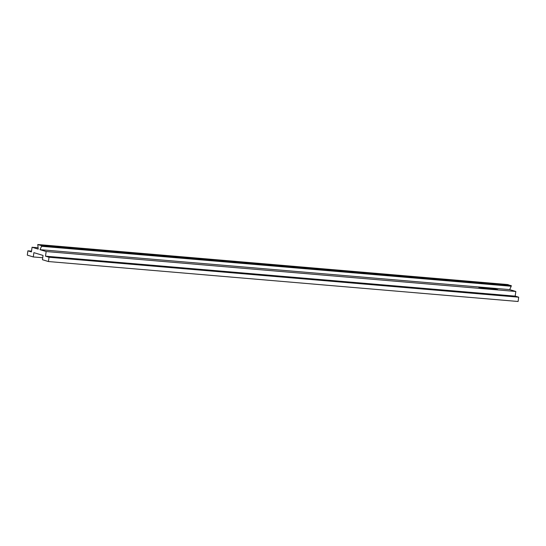 <?xml version="1.0" encoding="UTF-8"?>
<svg xmlns="http://www.w3.org/2000/svg" width="546" height="546" viewBox="0 0 546 546"><rect width="100%" height="100%" fill="white"/><g stroke="black" fill="none" stroke-linecap="round" stroke-linejoin="round"><path stroke-width="0.82" d="M27.3 255.125L27.894 250.832L31.415 251.904L32.064 247.256L38.213 249.119L37.77 244.512L41.291 245.577L41.557 246.307L40.001 249.665L46.151 251.529L45.509 256.183L49.031 257.248L48.437 261.541L42.445 259.725L43.045 255.432L33.886 252.655L33.286 256.948L27.3 255.125M31.525 251.14L27.894 250.832M38.036 247.761L32.064 247.256M38.118 244.615L507.787 284.562L37.77 244.512M41.291 245.577L510.96 285.524L511.227 286.254L509.671 289.612L515.82 291.475L515.178 296.13L518.7 297.195L518.106 301.488L48.437 261.541M518.7 297.195L49.031 257.248M42.724 257.746L33.286 256.948M79.177 259.22L62.517 257.903L81.115 259.807L79.177 259.22L79.122 259.637M184.07 268.141L167.41 266.83L186.009 268.728L184.07 268.141L184.016 268.557M288.964 277.061L272.304 275.75L290.902 277.648L288.964 277.061L288.902 277.477M393.857 285.981L377.19 284.671L395.795 286.568L393.857 285.981L393.796 286.397M483.094 293.571L485.032 294.157L501.692 295.475L483.053 293.885M515.178 296.13L45.509 256.183M515.82 291.475L46.151 251.529M485.947 288.186L488.629 288.793L484.957 288.227M485.988 288.609L482.098 287.694L482.425 288.302L486.008 288.609L482.098 287.701M478.842 287.421L481.183 287.735L481.435 288.22L482.016 288.268L481.681 287.66L478.842 287.421L481.681 287.667L482.009 288.268M493.857 289.278L490.649 288.588M489.871 288.356L491.223 288.622L489.871 288.356M495.707 289.162L494.342 288.902L495.707 289.162M496.232 289.476L492.431 288.738L496.232 289.476M495.802 289.441L494.335 289.319M491.605 289.087L487.667 288.172M509.671 289.612L40.001 249.665M511.227 286.254L41.557 246.307M511.309 285.633L41.639 245.686M507.787 284.562L510.107 285.456M507.766 284.746L38.097 244.799M497.706 289.605L492.465 288.745M495.727 289.018L494.376 288.909M487.803 288.759L485.872 288.22M488.834 288.738L485.995 288.192M491.223 288.622L489.905 288.363M498.689 295.325L498.751 294.901"/></g></svg>
